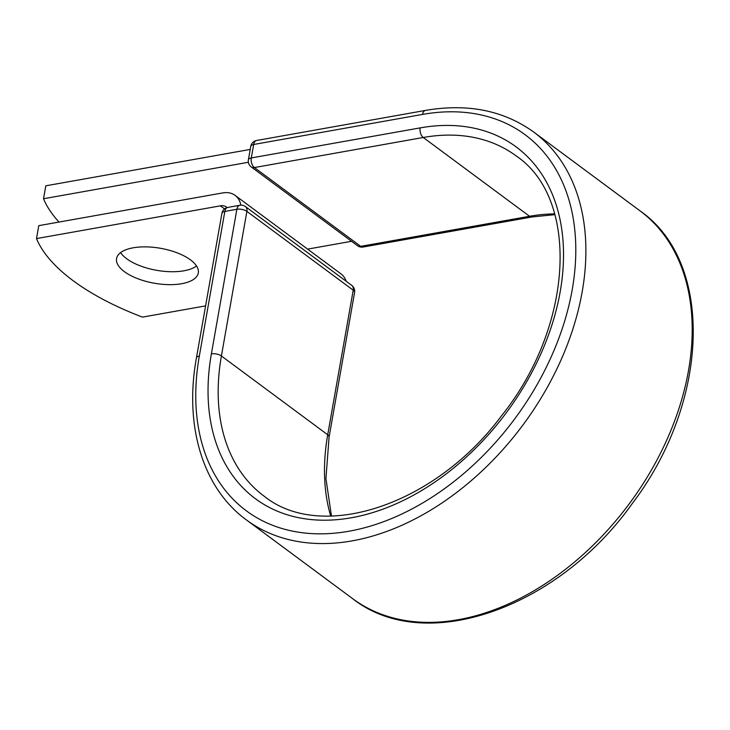 <?xml version="1.0" encoding="UTF-8"?>
<svg xmlns="http://www.w3.org/2000/svg" width="730" height="730" viewBox="0 0 730 730"><rect width="100%" height="100%" fill="white"/><g stroke="black" fill="none" stroke-linecap="round" stroke-linejoin="round"><path stroke-width="1.09" d="M124.374 271.642A41.491 17.739 -170 0 0 168.694 284.645A41.491 17.739 -170 0 0 198.286 272.965A41.491 17.739 -170 0 0 190.475 259.871A41.491 17.739 -170 0 0 146.146 246.877A41.491 17.739 -170 0 0 116.563 258.548A41.491 17.739 -170 0 0 124.374 271.642M120.596 252.598A41.491 17.739 -170 0 0 126.655 258.721A41.491 17.739 -170 0 0 196.525 265.994M205.605 305.879L142.459 317.121A211.7 90.502 -170 0 1 36.5 238.591L38.781 225.661L222.686 192.921A28.306 19.445 126.5 0 1 235.096 195.375A28.306 19.445 126.5 0 1 240.854 205.176M36.5 238.591L220.405 205.842A13.788 9.472 126.5 0 1 226.455 207.046A13.788 9.472 126.5 0 1 227.094 207.585M235.096 195.375L341.056 273.914A28.306 19.445 126.5 0 1 346.184 281.269M250.226 149.422L45.808 185.812L43.526 198.743A211.7 90.502 -170 0 0 59.002 222.066M248.373 162.27L43.526 198.743M351.559 241.292L307.604 249.122M220.405 205.842L224.539 208.908M199.336 356.012L224.831 211.426A7.254 3.103 -170 0 0 221.92 213.306L196.434 357.892A7.254 3.103 10 0 1 199.336 356.012A234.084 160.773 126.5 0 0 349.04 531.212A234.084 160.773 126.5 0 0 572.229 289.618A234.084 160.773 126.5 0 0 422.533 114.418L253.675 144.485L251.293 157.945A7.254 4.27 79.9 0 0 254.396 167.553L360.702 246.348A7.254 4.27 79.9 0 0 363.12 247.032L531.978 216.965L554.882 214.647M330.708 516.083A211.7 145.407 126.5 0 1 327.715 434.779L221.4 355.984A211.7 145.407 126.5 0 0 263.968 496.044C320.844 542.262 434.405 505.936 501.327 416.063C574.245 325.251 579.474 198.268 516.083 155.882A211.7 145.407 126.5 0 0 423.254 137.486A7.254 4.27 79.9 0 1 420.161 127.887A218.964 150.389 126.5 0 1 560.184 291.763A218.964 150.389 126.5 0 1 351.413 517.752A218.964 150.389 126.5 0 1 211.381 353.868A7.254 3.103 10 0 1 221.4 355.984L246.895 211.399A7.254 3.103 -170 0 0 236.876 209.282L224.831 211.426A7.254 4.27 -100.1 0 1 227.796 207.42A7.254 7.254 0 0 0 221.92 213.306M211.381 353.868L236.876 209.282A7.254 4.27 -100.1 0 1 239.841 205.276L227.796 207.42M354.579 292.484L329.084 437.069A7.254 3.103 10 0 0 327.715 434.779L353.21 290.193L246.895 211.399A7.254 4.982 -53.5 0 0 245.435 206.599L351.75 285.384A7.254 4.982 -53.5 0 1 353.21 290.193A7.254 3.103 -170 0 1 354.579 292.484A7.254 7.254 0 0 0 351.75 285.384M640.037 210.861A241.338 165.765 126.5 0 1 629.506 503.454A241.338 165.765 126.5 0 1 352.626 598.646C424.577 655.595 557.93 608.555 632.216 503.609C709.469 402.139 714.779 262.736 640.037 210.861L533.73 132.066A241.338 165.765 126.5 0 1 523.191 424.659A241.338 165.765 126.5 0 1 246.32 519.851L352.626 598.646M533.73 132.066C503.663 110.431 467.583 103.213 425.499 110.412A7.254 4.27 79.9 0 0 422.533 114.418M425.499 110.412L256.641 140.479A7.254 7.254 0 0 0 250.764 146.365L248.382 159.833A7.254 7.254 0 0 0 251.211 166.924A7.254 4.982 -53.5 0 0 254.396 167.553L423.254 137.486L529.569 216.281A211.7 145.407 126.5 0 1 554.663 213.908M251.211 166.924L357.527 245.718A7.254 4.982 -53.5 0 0 360.702 246.348L529.569 216.281A7.254 4.27 79.9 0 0 531.978 216.965M256.641 140.479A7.254 4.27 79.9 0 0 253.675 144.485A7.254 3.103 10 0 0 250.764 146.365M420.161 127.887L251.293 157.945A7.254 3.103 10 0 0 248.382 159.833M196.434 357.892C184.042 425.681 202.73 488.133 246.32 519.851M329.084 437.069L325.927 478.552L331.475 516.064M245.435 206.599A7.254 7.254 0 0 0 239.841 205.276M357.527 245.718A7.254 7.254 0 0 0 363.12 247.032"/></g></svg>
